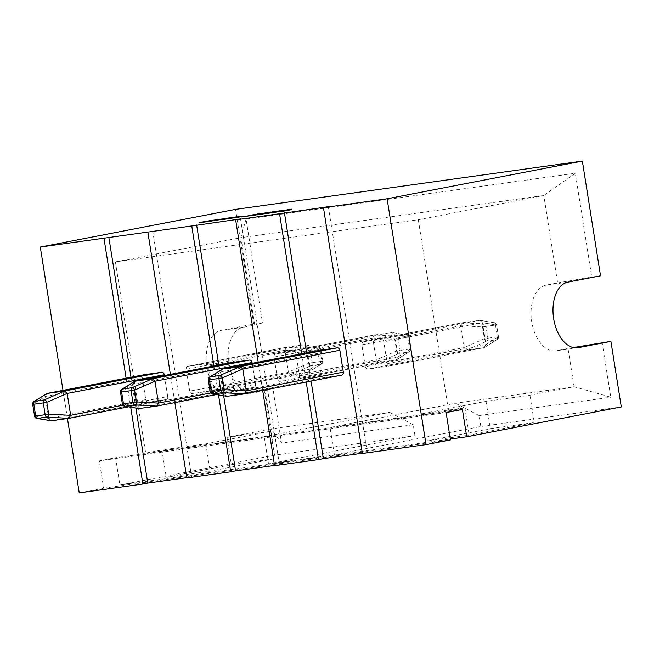 <?xml version="1.0" encoding="UTF-8"?>
<svg xmlns="http://www.w3.org/2000/svg" width="654" height="654" viewBox="0 0 654 654"><rect width="100%" height="100%" fill="white"/><g stroke="black" fill="none" stroke-linecap="round" stroke-linejoin="round"><path stroke-width="0.49" stroke-dasharray="3.27 2.45" d="M268.524 463.923L264.2 436.602L145.67 453.108L115.382 261.902L418.298 219.736L543.801 195.513L557.649 282.92L546.041 285.16A33.199 19.865 82.1 0 0 531.71 321.703A33.199 19.865 82.1 0 0 555.81 350.814A33.199 19.865 82.1 0 0 556.423 350.716L568.032 348.476L574.089 386.718L455.552 403.216L330.049 427.438L334.374 454.751L268.524 463.923L414.963 435.662L274.484 455.217L119.911 485.047L450.32 439.047M274.484 455.217L264.102 389.661L231.557 395.94A33.199 19.865 -97.9 0 1 230.944 396.046A33.199 19.865 -97.9 0 1 206.844 366.935A33.199 19.865 -97.9 0 1 221.175 330.384L253.719 324.106L235.546 209.386M264.2 436.602L389.702 412.388L271.173 428.885L265.115 390.651L253.507 392.891A33.199 19.865 -97.9 0 1 252.894 392.989A33.199 19.865 -97.9 0 1 228.794 363.877A33.199 19.865 -97.9 0 1 243.124 327.335L254.733 325.095L240.885 237.688L543.801 195.513L575.316 173.253L246.059 219.09L262.499 322.888L253.719 324.106M269.955 212.836L263.889 213.801M265.107 213.515L257.145 214.994M255.796 214.896L252.632 215.297M251.602 215.624L252.346 215.501L251.61 215.64M254.635 215.002L248.43 216.073M253.041 215.084L241.784 217.005M249.877 215.681L247.743 215.918M247.318 216.196L244.735 216.499M270.601 212.092L259.368 213.956M265.181 213.13L261.003 213.662M260.21 213.523L252.387 214.97M257.831 214.169L255.338 214.463M277.116 211.177L265.859 213.098M273.952 211.773L271.819 212.01M271.394 212.288L268.81 212.591M284.106 210.277L272.309 212.198M291.324 209.198L280.035 211.128M258.019 214.643L254.398 215.248M257.709 214.553L262.875 213.825M260.227 214.332L259.744 214.299M277.639 211.667L266.382 213.588M274.476 212.264L272.342 212.501M271.917 212.779L269.334 213.081M284.629 210.768L272.832 212.697M291.848 209.697L280.558 211.618M241.138 216.744C243.893 216.196 243.885 216.09 241.105 216.417L225.908 218.297L199.225 222.793M238.309 216.997L222.679 219.662M236.912 216.932L235.448 217.341M229.227 218.322L205.242 221.91C203.737 222.074 203.934 221.968 205.83 221.6M418.298 219.736L448.587 410.933L330.049 427.438M365.3 366.698L361.842 344.846L460.539 325.798L463.997 347.65L365.3 366.698A2.763 2.215 -100.9 0 0 367.924 369.118L385.484 366.673A2.763 2.215 -100.9 0 0 385.582 366.665A2.763 2.215 -100.9 0 0 387.25 363.64L383.792 341.789A2.763 2.215 -100.9 0 0 381.159 339.361L479.856 320.313L462.296 322.765L363.599 341.805L381.159 339.361M363.599 341.805A2.763 2.215 -100.9 0 0 363.51 341.821A2.763 2.215 -100.9 0 0 361.842 344.846M277.5 378.919L274.034 357.068L372.731 338.02L376.197 359.872L277.5 378.919A2.763 2.215 -100.9 0 0 280.125 381.347L297.684 378.903A2.763 2.215 -100.9 0 0 297.774 378.887A2.763 2.215 -100.9 0 0 299.45 375.862L295.984 354.01A2.763 2.215 -100.9 0 0 293.36 351.582L392.057 332.543L374.497 334.987L275.8 354.035L293.36 351.582M275.8 354.035A2.763 2.215 -100.9 0 0 275.71 354.043A2.763 2.215 -100.9 0 0 274.034 357.068M189.693 391.141L186.235 369.289L284.931 350.25L288.389 372.101L189.693 391.141A2.763 2.215 -100.9 0 0 192.325 393.569L209.885 391.125A2.763 2.215 -100.9 0 0 209.975 391.108A2.763 2.215 -100.9 0 0 211.643 388.084L208.185 366.232A2.763 2.215 -100.9 0 0 205.56 363.812L304.257 344.764L286.697 347.209L188 366.256L205.56 363.812M188 366.256A2.763 2.215 -100.9 0 0 187.902 366.273A2.763 2.215 -100.9 0 0 186.235 369.289M135.893 408.104L131.004 377.252M186.791 477.927L191.671 476.979L186.75 477.665M191.671 476.979L152.734 231.148M51.323 420.775L148.393 402.047L165.953 399.602L128.413 406.845L166.042 399.586A2.763 2.215 79.1 0 1 165.953 399.602M148.393 402.047A2.763 2.215 79.1 0 1 145.76 399.619L142.302 377.767A2.763 2.215 79.1 0 1 143.88 374.767M122.936 405.202L167.71 396.561L164.383 375.527M167.71 396.561A2.763 2.215 79.1 0 1 166.042 399.586M223.693 395.883L218.804 365.03M274.59 465.697L279.471 464.757L274.549 465.444M279.471 464.757L240.533 218.927M139.122 408.554L236.192 389.825L253.752 387.381L216.212 394.624L253.842 387.364A2.763 2.215 79.1 0 1 253.752 387.381M236.192 389.825A2.763 2.215 79.1 0 1 233.568 387.397L230.102 365.545A2.763 2.215 79.1 0 1 231.688 362.545M210.743 392.98L255.518 384.339L252.182 363.305M255.518 384.339A2.763 2.215 79.1 0 1 253.842 387.364M213.923 365.97L218.526 395.008M174.855 402.602L170.383 374.366M126.124 378.192L130.718 407.238M67.452 418.535L62.988 390.373M311.075 381.037L306.603 352.8M362.39 453.475L367.27 452.535L362.349 453.222M367.27 452.535L328.333 206.705M226.922 396.332L323.992 377.595L341.552 375.151M323.992 377.595A2.763 2.215 79.1 0 1 321.367 375.175L317.909 353.323A2.763 2.215 79.1 0 1 319.487 350.323M262.663 390.381L258.191 362.144M301.723 353.74L306.195 381.977M231.352 464.724L275.252 458.609L210.163 471.166L166.263 477.281L231.352 464.724L227.02 437.412L271.173 428.885L281.531 443.069L413.238 424.732L414.963 435.662M490.361 428.664L534.269 422.549L469.18 435.106L425.28 441.221L490.361 428.664L486.036 401.343L529.936 395.237L574.089 386.718L610.787 397.231L602.138 342.598M621.3 406.935L480.821 426.49L334.374 454.751M600.536 275.825L591.756 277.043L575.316 173.253M264.102 389.661L272.882 388.443L281.531 443.069M557.649 282.92L591.756 277.043M262.499 322.888L254.733 325.095M246.059 219.09L240.885 237.688L115.382 261.902M227.02 437.412L270.919 431.297L205.838 443.853L161.939 449.968L166.263 477.281M145.67 453.108L161.939 449.968M413.238 424.732L389.702 412.388M79.232 492.895L103.634 488.186L99.31 460.874L115.578 457.735L119.911 485.047M103.634 488.186L450.451 439.905M480.821 426.49L479.088 415.568L610.787 397.231M448.587 410.933L464.855 407.794L420.955 413.908L486.036 401.343M529.936 395.237L534.269 422.549M464.855 407.794L469.18 435.106M573.337 347.56L568.032 348.476M265.115 390.651L272.882 388.443M455.552 403.216L479.088 415.568M205.838 443.853L210.163 471.166M270.919 431.297L275.252 458.609M420.955 413.908L425.28 441.221M462.394 409.445L115.578 457.735M446.126 412.592L99.31 460.874M321.367 375.175L224.297 393.904L220.839 372.052L317.909 353.323M387.25 363.64L485.947 344.593L482.489 322.741L383.792 341.789M367.924 369.118L466.621 350.078L484.181 347.634L385.484 366.673M224.297 393.904L226.889 396.332M222.564 369.019L220.839 372.052M479.889 320.313L493.737 322.643A2.763 2.444 99.6 0 1 494.334 322.659L479.889 320.313L482.489 322.741M485.947 344.593L484.181 347.634M466.621 350.078L463.997 347.65M460.539 325.798L462.296 322.765M363.51 341.821L462.206 322.774L484.246 323.959A2.763 1.88 93.1 0 0 482.513 326.951L484.385 338.756L464.005 347.691M466.588 350.078L486.968 341.151A2.763 1.856 66.3 0 1 484.385 338.756L487.884 338.2L486.02 326.395L495.503 325.071L497.375 336.875L487.884 338.2A2.763 1.66 82.1 0 1 486.968 341.151L496.46 339.827L484.279 347.617L385.582 366.665M485.955 344.633L498.193 336.835A2.763 2.42 57.5 0 1 497.236 339.524L484.279 347.617M460.53 325.757L482.513 326.951L486.02 326.395A2.763 1.66 82.1 0 0 484.246 323.959L493.737 322.643A2.763 1.66 82.1 0 1 495.503 325.071L496.607 324.956A2.763 2.763 0 0 0 494.334 322.659L494.334 322.659A2.763 2.444 99.6 0 1 496.321 325.03L482.48 322.7M497.236 339.524A2.763 2.42 57.5 0 1 496.46 339.827A2.763 1.66 82.1 0 0 497.375 336.875L498.479 336.761L496.607 324.956L498.479 336.761A2.763 2.763 0 0 1 497.236 339.524M224.306 393.945L210.465 391.615A2.763 2.444 -80.4 0 0 212.444 393.986M233.568 387.397L136.498 406.126L133.032 384.274L230.102 365.545M299.45 375.862L398.147 356.814L394.681 334.962L295.984 354.01M280.125 381.347L378.821 362.3L396.381 359.855L297.684 378.903M145.76 399.619L48.69 418.356L45.232 396.504L142.302 377.767M211.643 388.084L310.339 369.044L306.881 347.192L208.185 366.232M192.325 393.569L291.022 374.521L308.582 372.077L209.885 391.125M136.498 406.126L139.089 408.562M134.765 381.241L133.032 384.274M392.057 332.543L394.681 334.962M398.147 356.814L396.381 359.855M378.821 362.3L376.197 359.872M372.731 338.02L374.497 334.987M48.69 418.356L51.29 420.784M46.965 393.471L45.232 396.504M304.257 344.764L306.881 347.192M310.339 369.044L308.582 372.077M291.022 374.521L288.389 372.101M284.931 350.25L286.697 347.209M275.71 354.043L374.464 334.987L396.447 336.189A2.763 1.88 93.1 0 0 394.714 339.181L396.577 350.985L376.205 359.913M378.789 362.308L399.169 353.373A2.763 1.856 66.3 0 1 396.577 350.985L400.084 350.421L398.212 338.617L407.704 337.292L409.576 349.097L400.084 350.421A2.763 1.66 82.1 0 1 399.169 353.373L408.652 352.048L396.479 359.839L297.774 378.887M398.155 356.855L410.393 349.056L408.807 337.178L407.704 337.292A2.763 1.66 82.1 0 0 405.93 334.864L392.089 332.534L406.535 334.881A2.763 2.444 99.6 0 1 408.521 337.251L394.681 334.922M372.731 337.979L394.714 339.181L398.212 338.617A2.763 1.66 82.1 0 0 396.447 336.189L405.93 334.864A2.763 2.444 99.6 0 1 406.535 334.881A2.763 2.763 0 0 1 408.807 337.178L410.679 348.983L409.576 349.097A2.763 1.66 82.1 0 1 408.652 352.048A2.763 2.42 57.5 0 0 409.429 351.746A2.763 2.763 0 0 0 410.679 348.983L410.393 349.056A2.763 2.42 57.5 0 1 409.429 351.746L396.479 359.839M136.498 406.167L122.658 403.837A2.763 2.444 -80.4 0 0 124.644 406.216M187.902 366.273L286.607 347.225L308.647 348.41A2.763 1.88 93.1 0 0 306.906 351.402L308.778 363.207L288.398 372.142M290.989 374.529L311.369 365.594A2.763 1.856 66.3 0 1 308.778 363.207L312.285 362.643L310.413 350.838L319.904 349.522L321.768 361.327L312.285 362.643A2.763 1.66 82.1 0 1 311.369 365.594L320.852 364.278L308.68 372.061L209.975 391.108M310.348 369.085L322.586 361.286L321.008 349.399L319.904 349.522A2.763 1.66 82.1 0 0 318.13 347.086L304.29 344.756L318.735 347.102A2.763 2.444 99.6 0 1 320.722 349.481L306.873 347.151M284.923 350.209L306.906 351.402L310.413 350.838A2.763 1.66 82.1 0 0 308.647 348.41L318.13 347.086A2.763 2.444 99.6 0 1 318.735 347.102A2.763 2.763 0 0 1 321.008 349.399L322.872 361.204L321.768 361.327A2.763 1.66 82.1 0 1 320.852 364.278A2.763 2.42 57.5 0 0 321.629 363.976A2.763 2.763 0 0 0 322.872 361.204L322.586 361.286A2.763 2.42 57.5 0 1 321.629 363.976L308.68 372.061M33.943 401.572A2.763 2.42 -122.5 0 0 32.986 404.262L45.224 396.463M48.698 418.397L34.858 416.067A2.763 2.444 -80.4 0 0 36.845 418.437M275.26 211.692L282.528 210.49M285.095 210.228L288.839 209.632M286.64 210.016L285.103 210.286M250.997 215.624L252.599 215.387M275.784 212.19L283.051 210.98M285.618 210.727L289.362 210.122M287.163 210.506L285.626 210.776M206.517 221.853L211.258 221.068M567.991 282.103L546.041 285.16M243.124 327.335L221.175 330.384M253.507 392.891L231.557 395.94M577.139 347.83L556.423 350.716M210.171 391.697L208.593 379.811L220.831 372.012M122.372 403.919L120.794 392.032L133.032 384.233M34.572 416.14L32.7 404.336M252.894 392.989L230.944 396.046M577.76 347.764L555.81 350.814"/><path stroke-width="0.98" d="M573.337 347.56L610.918 341.38L578.373 347.658A33.199 19.865 -97.9 0 1 577.76 347.764A33.199 19.865 -97.9 0 1 553.66 318.653A33.199 19.865 -97.9 0 1 567.991 282.103L600.536 275.825L582.362 161.105L387.111 198.783L426.048 444.614L362.39 453.475L323.452 207.645L328.333 206.705L279.552 213.752L301.723 353.74M263.17 213.915L269.955 212.836L263.17 213.932M263.889 213.801L265.099 213.457M251.602 215.591L255.313 214.872M248.896 215.894L252.321 215.509M251.864 215.362L254.643 215.06M246.558 216.343L253.033 215.035L241.776 216.956L247.31 216.147M247.743 215.918L248.839 215.714M244.735 216.499L245.937 216.27M260.856 213.662L270.593 212.035L260.832 213.654M260.864 213.719L270.593 212.035M170.383 374.366L147.853 232.088L191.753 225.982L213.923 365.97M258.191 362.144L235.653 219.867L240.533 218.927L191.753 225.982M235.653 219.867L279.552 213.752M323.452 207.645L387.111 198.783M62.988 390.373L40.295 247.065L235.546 209.386L582.362 161.105M40.295 247.065L103.953 238.203L126.124 378.192M147.853 232.088L103.953 238.203M260.202 213.466L255.338 214.463M270.633 212.436L277.108 211.119L265.851 213.041L271.385 212.231M271.819 212.01L272.914 211.798M268.81 212.591L270.012 212.362M272.301 212.141L283.999 210.269M286.754 210.138L280.026 211.07L291.316 209.149M280.026 211.07L287.147 210.04M257.709 214.553L262.867 213.776L258.755 214.561M257.284 214.708L258.011 214.586L257.275 214.651M258.731 214.43L262.867 213.776M260.227 214.332L254.39 215.191M271.157 212.926L277.623 211.618L266.374 213.539L271.909 212.73M272.342 212.501L273.437 212.297M269.334 213.081L270.535 212.852M272.824 212.64L284.523 210.76M287.269 210.629L280.55 211.569L291.839 209.64M280.55 211.569L287.67 210.539M222.319 219.638L241.138 216.744C243.893 216.196 243.885 216.09 241.105 216.417L241.449 216.163M205.242 221.91C203.737 222.074 203.934 221.968 205.83 221.6L232.546 217.422C237.198 216.793 238.162 216.768 235.448 217.341L235.955 217.267C238.743 216.891 239.143 216.899 237.173 217.3M199.225 222.793L205.233 221.853C203.729 222.017 203.925 221.91 205.814 221.542L232.538 217.365C237.189 216.744 238.154 216.711 235.44 217.283L235.947 217.21C238.735 216.834 239.135 216.85 237.165 217.242L241.13 216.687C243.885 216.139 243.877 216.033 241.097 216.36L210.13 220.66L201.743 222.115L199.217 222.744L201.587 222.662M186.75 477.665L147.763 483.093L135.893 408.104M131.004 377.252L108.834 237.263M143.88 374.767A2.763 2.215 79.1 0 1 143.97 374.75A2.763 2.215 79.1 0 1 144.068 374.734L161.628 372.289A2.763 2.215 79.1 0 1 164.252 374.709L67.182 393.446L70.648 415.298L122.936 405.202M164.383 375.527L164.252 374.709M274.549 465.444L235.571 470.872L223.693 395.883M218.804 365.03L196.633 225.033M231.688 362.545A2.763 2.215 79.1 0 1 231.778 362.52A2.763 2.215 79.1 0 1 231.868 362.512L249.427 360.06A2.763 2.215 79.1 0 1 252.052 362.488L154.982 381.225L158.448 403.077L210.743 392.98M252.182 363.305L252.052 362.488M218.526 395.008L230.69 471.812L186.791 477.927L174.855 402.602M130.718 407.238L142.883 484.034L79.232 492.895L67.452 418.535M362.349 453.222L323.37 458.642L311.075 381.037M306.603 352.8L284.433 212.812M319.487 350.323A2.763 2.215 79.1 0 1 319.577 350.299A2.763 2.215 79.1 0 1 319.667 350.282L337.227 347.838A2.763 2.215 79.1 0 1 339.859 350.266L242.789 368.995L246.247 390.847L343.317 372.118L339.859 350.266M343.317 372.118A2.763 2.215 79.1 0 1 341.65 375.143A2.763 2.215 79.1 0 1 341.552 375.151L244.661 393.855M306.195 381.977L318.49 459.59L274.59 465.697L262.663 390.381M610.918 341.38L621.3 406.935L466.727 436.766L450.32 439.047M466.727 436.766L462.394 409.445L446.126 412.592L450.451 439.905L426.048 444.614M235.571 470.872L230.69 471.812M147.763 483.093L142.883 484.034M323.37 458.642L318.49 459.59M319.667 350.282L222.597 369.019L240.157 366.575L337.227 347.838M341.65 375.143L244.49 393.888L226.922 396.332L212.444 393.986A2.763 2.444 -80.4 0 0 213.049 394.002L226.889 396.332M242.789 368.995L240.157 366.575M222.597 369.019L209.55 377.121A2.763 2.42 -122.5 0 0 208.593 379.811M242.781 368.954L222.401 377.889L224.273 389.694A2.763 1.88 -86.9 0 1 222.54 392.686L244.514 393.88L246.247 390.847M222.564 369.019L210.326 376.818L219.818 375.502A2.763 1.66 -97.9 0 0 218.894 378.453L209.411 379.77L211.275 391.574L220.766 390.258L218.894 378.453L222.401 377.889A2.763 1.856 -113.7 0 0 219.818 375.502L240.19 366.567M210.326 376.818A2.763 2.42 -122.5 0 0 209.55 377.121A2.763 2.763 0 0 0 208.307 379.892L209.411 379.77A2.763 1.66 -97.9 0 1 210.326 376.818M231.868 362.512L134.798 381.241L152.357 378.797L249.427 360.06M156.854 406.077L216.212 394.624L156.682 406.109L139.089 408.562L124.644 406.216A2.763 2.444 -80.4 0 0 125.249 406.232L139.089 408.562M144.068 374.734L46.998 393.463L64.558 391.018L161.628 372.289M69.054 418.298L128.413 406.845L68.972 418.323L51.29 420.784L36.845 418.437A2.763 2.444 -80.4 0 0 37.441 418.454L51.29 420.784M154.982 381.225L152.357 378.797M134.798 381.241L121.75 389.351A2.763 2.42 -122.5 0 0 120.794 392.032M154.982 381.184L134.601 390.111L136.473 401.916A2.763 1.88 -86.9 0 1 134.732 404.908L156.715 406.101L158.448 403.077M67.182 393.446L64.558 391.018M46.998 393.463L33.943 401.572A2.763 2.763 0 0 0 32.7 404.336L33.804 404.221L35.676 416.026L45.159 414.701L43.295 402.897L33.804 404.221A2.763 1.66 -97.9 0 1 34.727 401.27A2.763 2.42 -122.5 0 0 33.943 401.572M67.174 393.406L46.802 402.341L48.666 414.146A2.763 1.88 -86.9 0 1 46.933 417.129L68.915 418.331L70.648 415.298M134.765 381.241L122.527 389.048L132.01 387.724A2.763 1.66 -97.9 0 0 131.094 390.675L121.603 391.991L123.475 403.796L132.966 402.48L131.094 390.675L134.601 390.111A2.763 1.856 -113.7 0 0 132.01 387.724L152.39 378.789M122.527 389.048A2.763 2.42 -122.5 0 0 121.75 389.351A2.763 2.763 0 0 0 120.5 392.114L121.603 391.991A2.763 1.66 -97.9 0 1 122.527 389.048M46.965 393.471L34.727 401.27L44.21 399.946A2.763 1.66 -97.9 0 0 43.295 402.897L46.802 402.341A2.763 1.856 -113.7 0 0 44.21 399.946L64.591 391.018M252.37 214.913L257.823 214.12M259.336 213.948L264.355 213.294M264.347 213.237L265.172 213.073M270.004 212.305L273.192 211.921M273.184 211.863L273.944 211.716M272.906 211.741L276.348 211.324M276.34 211.267L277.108 211.119M265.851 213.041L270.625 212.378M279.364 210.85L275.26 211.692M282.716 210.433L279.372 210.899M285.095 210.228L289.836 209.394L285.095 210.228M288.839 209.632L286.64 210.016M245.929 216.212L249.117 215.828M249.109 215.771L249.869 215.624M248.831 215.657L252.272 215.231M252.264 215.182L253.033 215.035M241.776 216.956L246.55 216.294M255.796 214.896L255.297 214.814M250.989 215.567L249.853 215.787M252.599 215.387L250.997 215.624M257.136 214.937L269.947 212.787M270.527 212.795L273.715 212.411M273.699 212.354L274.467 212.207M273.429 212.239L276.863 211.814M276.855 211.765L277.623 211.618M266.374 213.539L271.148 212.877M279.887 211.34L275.784 212.19M283.231 210.923L279.896 211.397M285.618 210.727L290.36 209.893L285.618 210.727M289.362 210.122L287.163 210.506M241.138 216.744L241.13 216.687C243.885 216.139 243.877 216.033 241.097 216.36L241.44 216.114M201.988 222.474L229.211 218.264M205.233 221.853C203.729 222.017 203.925 221.91 205.814 221.542L205.83 221.6M236.961 216.899L235.448 217.341M238.399 216.948L237.165 217.242M207.547 221.722L206.321 221.861M212.476 220.88L211.25 221.011M212.288 220.938L207.555 221.78M578.373 347.658L577.139 347.83M246.256 390.888L224.273 389.694L220.766 390.258A2.763 1.66 -97.9 0 0 222.54 392.686L213.049 394.002A2.763 1.66 -97.9 0 1 211.275 391.574L210.171 391.697A2.763 2.763 0 0 0 212.444 393.986M158.448 403.117L136.473 401.916L132.966 402.48A2.763 1.66 -97.9 0 0 134.732 404.908L125.249 406.232A2.763 1.66 -97.9 0 1 123.475 403.796L122.372 403.919A2.763 2.763 0 0 0 124.644 406.216M70.648 415.339L48.666 414.146L45.159 414.701A2.763 1.66 -97.9 0 0 46.933 417.129L37.441 418.454A2.763 1.66 -97.9 0 1 35.676 416.026L34.572 416.14A2.763 2.763 0 0 0 36.845 418.437M319.577 350.299L222.507 369.036M210.171 391.697L208.307 379.892M231.778 362.52L134.699 381.257M122.372 403.919L120.5 392.114M143.97 374.75L46.9 393.479M34.572 416.14L32.7 404.336"/></g></svg>
